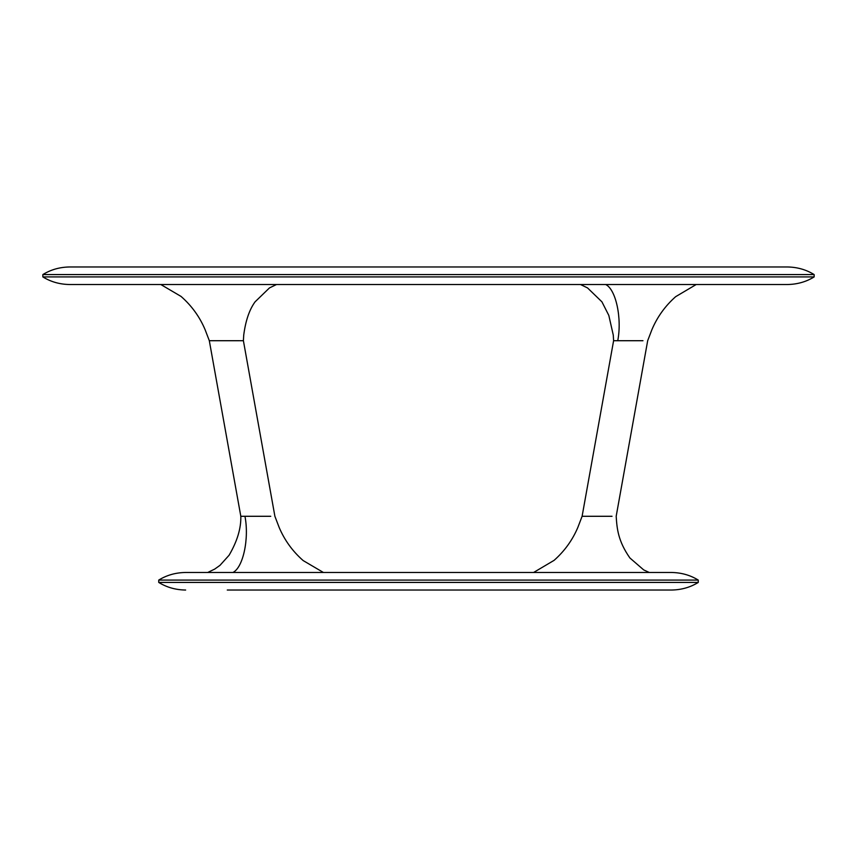 <?xml version="1.0" encoding="UTF-8"?>
<svg xmlns="http://www.w3.org/2000/svg" width="857" height="857" viewBox="0 0 857 857"><rect width="100%" height="100%" fill="white"/><g stroke="black" fill="none" stroke-linecap="round" stroke-linejoin="round"><path stroke-width="1.29" d="M696.184 284.524L675.648 296.683C665.193 305.949 657.287 316.929 651.931 329.602L647.678 340.711L616.183 516.289C616.965 528.608 618.026 540.971 629.895 557.971L643.703 569.916L649.274 572.476L671.352 572.476C681.304 572.605 690.271 575.143 698.262 580.082L698.262 582.428C690.271 587.366 681.304 589.905 671.352 590.034L227.276 590.034M671.352 572.476L185.648 572.476C175.696 572.605 166.729 575.143 158.738 580.082L158.738 582.428C166.729 587.366 175.696 589.905 185.648 590.034M185.648 572.476L207.726 572.476L214.7 569.102L219.981 565.352L229.108 555.218C237.239 541.26 241.149 528.287 240.817 516.289L270.758 516.289M629.724 590.034L671.352 590.034M42.85 274.572C50.842 269.634 59.808 267.095 69.76 266.966L787.24 266.966C797.192 267.095 806.158 269.634 814.15 274.572L814.15 276.918C806.158 281.857 797.192 284.395 787.24 284.524L69.76 284.524C59.808 284.395 50.842 281.857 42.85 276.918L42.85 274.572L814.15 274.572M642.975 340.711L613.601 340.711L582.107 516.289L612.037 516.289M239.253 340.711L209.312 340.711L240.817 516.289M232.911 572.476C243.12 567.655 249.344 538.635 244.963 516.289L241.342 516.289M243.302 340.711L239.692 340.711M698.262 582.428L158.738 582.428M698.262 580.082L158.738 580.082M42.85 276.918L814.15 276.918M617.747 340.711C622.128 318.365 615.904 289.345 605.695 284.524M323.4 572.476L303.153 560.564C292.558 551.255 284.556 540.199 279.146 527.409L274.893 516.289L243.399 340.711L243.72 335.119C245.605 320.711 249.398 309.613 255.075 301.835L269.462 287.92L276.49 284.524M582.107 516.289L577.854 527.409C572.487 540.081 564.581 551.051 554.125 560.328L533.6 572.476M160.816 284.524L181.063 296.436C191.668 305.756 199.67 316.811 205.069 329.602L209.322 340.711M613.601 340.711L613.28 335.119L608.813 315.408L601.925 301.835L587.538 287.92L580.51 284.524"/></g></svg>
